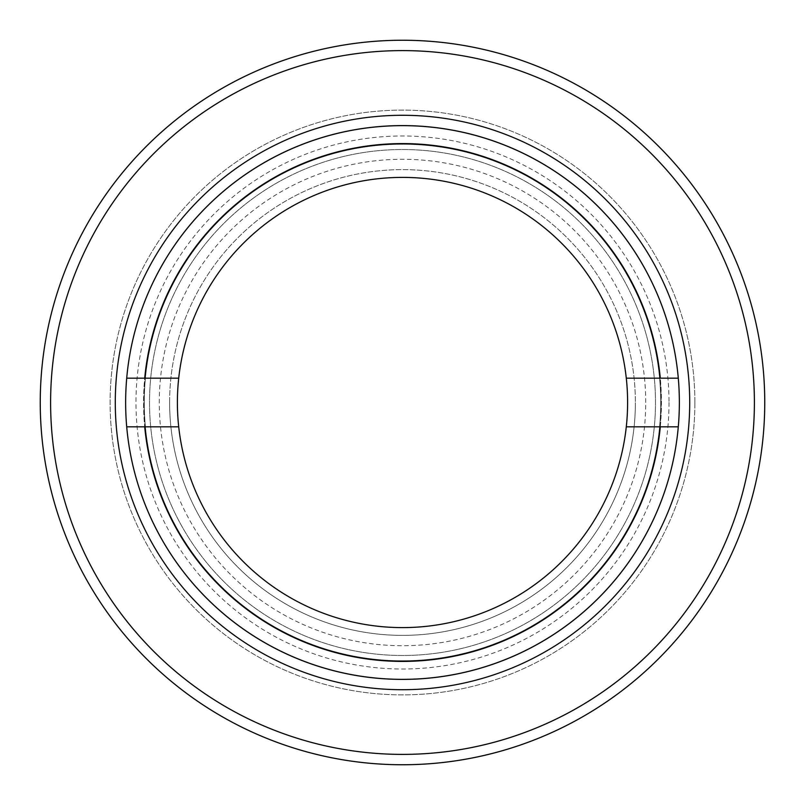 <?xml version="1.0" encoding="UTF-8"?>
<svg xmlns="http://www.w3.org/2000/svg" width="805" height="805" viewBox="0 0 805 805"><rect width="100%" height="100%" fill="white"/><g stroke="black" fill="none" stroke-linecap="round" stroke-linejoin="round"><path stroke-width="0.6" stroke-dasharray="4.03 3.02" d="M645.721 402.5A243.221 243.221 0 0 0 402.5 159.279A243.221 243.221 0 0 0 159.279 402.5A243.221 243.221 0 0 0 402.5 645.721A243.221 243.221 0 0 0 645.721 402.5M169.624 402.5A232.876 232.876 0 0 1 402.5 169.624A232.876 232.876 0 0 1 635.376 402.5A232.876 232.876 0 0 0 402.5 169.624A232.876 232.876 0 0 0 169.624 402.5A232.876 232.876 0 0 0 402.5 635.376A232.876 232.876 0 0 0 635.376 402.5A232.876 232.876 0 0 1 402.5 635.376A232.876 232.876 0 0 1 169.624 402.5M754.396 402.5A351.896 351.896 0 0 1 402.5 754.396A351.896 351.896 0 0 1 50.604 402.5A351.896 351.896 0 0 1 402.5 50.604A351.896 351.896 0 0 1 754.396 402.5M40.25 402.5A362.25 362.25 0 0 0 402.5 764.75A362.25 362.25 0 0 0 764.75 402.5A362.25 362.25 0 0 0 402.5 40.25A362.25 362.25 0 0 0 40.25 402.5M669.015 402.5A266.515 266.515 0 0 1 402.5 669.015A266.515 266.515 0 0 1 135.985 402.5A266.515 266.515 0 0 1 402.5 135.985A266.515 266.515 0 0 1 669.015 402.5M125.64 402.5A276.86 276.86 0 0 0 402.5 679.36A276.86 276.86 0 0 0 679.36 402.5A276.86 276.86 0 0 0 402.5 125.64A276.86 276.86 0 0 0 125.64 402.5A276.86 276.86 0 0 0 402.5 679.36A276.86 276.86 0 0 0 679.36 402.5A276.86 276.86 0 0 0 402.5 125.64A276.86 276.86 0 0 0 125.64 402.5A276.86 276.86 0 0 0 402.5 679.36A276.86 276.86 0 0 0 679.36 402.5A276.86 276.86 0 0 0 402.5 125.64A276.86 276.86 0 0 0 125.64 402.5M694.886 402.5A292.386 292.386 0 0 0 402.5 110.114A292.386 292.386 0 0 0 110.114 402.5A292.386 292.386 0 0 0 402.5 694.886A292.386 292.386 0 0 0 694.886 402.5A292.386 292.386 0 0 0 402.5 110.114A292.386 292.386 0 0 0 110.114 402.5A292.386 292.386 0 0 0 402.5 694.886A292.386 292.386 0 0 0 694.886 402.5M144.266 402.5A258.234 258.234 0 0 0 402.5 660.734A258.234 258.234 0 0 0 660.734 402.5A258.234 258.234 0 0 0 402.5 144.266A258.234 258.234 0 0 0 144.266 402.5A258.234 258.234 0 0 0 402.5 660.734A258.234 258.234 0 0 0 660.734 402.5A258.234 258.234 0 0 0 402.5 144.266A258.234 258.234 0 0 0 144.266 402.5M402.5 661.438A258.938 258.938 0 0 1 143.562 402.5A258.938 258.938 0 0 1 402.5 143.562A258.938 258.938 0 0 1 661.438 402.5A258.938 258.938 0 0 1 402.5 661.438M402.5 125.64A276.86 276.86 0 0 0 125.64 402.5A276.86 276.86 0 0 0 402.5 679.36A276.86 276.86 0 0 0 679.36 402.5A276.86 276.86 0 0 0 402.5 125.64M402.5 627.608A225.108 225.108 0 0 0 627.608 402.5A225.108 225.108 0 0 0 402.5 177.392A225.108 225.108 0 0 0 177.392 402.5A225.108 225.108 0 0 0 402.5 627.608M178.71 378.179L126.707 378.179A276.86 276.86 0 0 0 126.707 426.821L178.71 426.821M626.29 426.821L678.293 426.821A276.86 276.86 0 0 0 678.293 378.179L626.29 378.179M437.608 653.036A252.991 252.991 0 0 0 653.036 367.392A252.991 252.991 0 0 0 367.392 151.964A252.991 252.991 0 0 0 151.964 437.608A252.991 252.991 0 0 0 437.608 653.036A252.991 252.991 0 0 0 653.036 367.392A252.991 252.991 0 0 0 367.392 151.964A252.991 252.991 0 0 0 151.964 437.608A252.991 252.991 0 0 0 437.608 653.036M438.413 658.742A258.747 258.747 0 0 0 658.742 366.587A258.747 258.747 0 0 0 366.587 146.258A258.747 258.747 0 0 0 146.258 438.413A258.747 258.747 0 0 0 438.413 658.742A258.747 258.747 0 0 0 658.742 366.587A258.747 258.747 0 0 0 366.587 146.258A258.747 258.747 0 0 0 146.258 438.413A258.747 258.747 0 0 0 438.413 658.742"/><path stroke-width="1.21" d="M50.604 402.5A351.896 351.896 0 0 0 402.5 754.396A351.896 351.896 0 0 0 754.396 402.5A351.896 351.896 0 0 0 402.5 50.604A351.896 351.896 0 0 0 50.604 402.5M764.75 402.5A362.25 362.25 0 0 1 402.5 764.75A362.25 362.25 0 0 1 40.25 402.5A362.25 362.25 0 0 1 402.5 40.25A362.25 362.25 0 0 1 764.75 402.5M115.286 402.5A287.214 287.214 0 0 1 402.5 115.286A287.214 287.214 0 0 1 689.714 402.5A287.214 287.214 0 0 1 402.5 689.714A287.214 287.214 0 0 1 115.286 402.5M679.36 402.5A276.86 276.86 0 0 0 402.5 125.64A276.86 276.86 0 0 0 125.64 402.5A276.86 276.86 0 0 0 402.5 679.36A276.86 276.86 0 0 0 679.36 402.5M144.709 426.821A258.938 258.938 0 0 0 660.291 426.821L678.293 426.821A276.86 276.86 0 0 1 126.707 426.821L178.71 426.821A225.108 225.108 0 0 0 626.29 426.821L660.291 426.821M660.291 378.179A258.938 258.938 0 0 0 144.709 378.179L126.707 378.179A276.86 276.86 0 0 1 678.293 378.179L626.29 378.179A225.108 225.108 0 0 1 626.29 426.821M626.29 378.179A225.108 225.108 0 0 0 178.71 378.179L144.709 378.179M178.71 426.821A225.108 225.108 0 0 1 178.71 378.179"/></g></svg>
